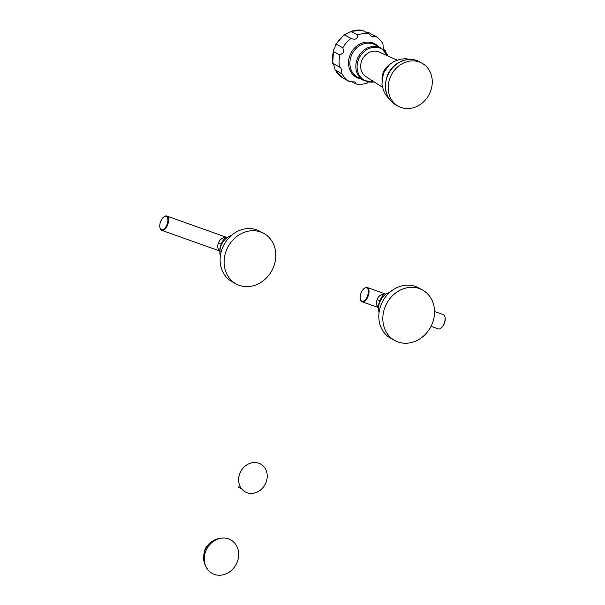 <?xml version="1.0" encoding="UTF-8"?>
<svg xmlns="http://www.w3.org/2000/svg" width="605" height="605" viewBox="0 0 605 605"><rect width="100%" height="100%" fill="white"/><g stroke="black" fill="none" stroke-linecap="round" stroke-linejoin="round"><path stroke-width="0.91" d="M251.567 462.886A15.911 13.779 118.4 0 1 265.943 482.624A15.911 13.779 -61.6 0 1 252.451 493.377A15.911 13.779 -61.6 0 1 239.55 485.104A15.911 13.779 -61.6 0 1 239.913 473.337A15.911 13.779 118.4 0 1 251.567 462.886C246.091 464.36 242.189 467.824 239.86 473.261C238.302 477.262 238.204 481.209 239.55 485.104M241.592 488.795L238.627 487.29L239.527 485.036M342.838 47.78L343.837 52.453L339.934 55.025L333.423 51.501C332.916 51.145 333.416 49.852 334.913 47.629C335.351 45.012 335.82 43.893 336.327 44.263L342.838 47.78A26.136 22.627 -61.6 0 1 351.066 38.44C355.354 40.134 357.547 38.97 357.631 34.931A26.136 22.627 -61.6 0 1 368.899 33.857L371.818 36.958L375.297 36.141A26.136 22.627 -61.6 0 1 383.003 43.976C383.026 48.052 383.85 50.298 385.476 50.707L384.962 50.57M335.73 44.331L336.327 44.263A26.136 22.627 -61.6 0 1 344.555 34.916L344.207 34.682L335.73 44.331M351.066 38.44L344.555 34.916L351.119 31.407A26.136 22.627 -61.6 0 1 362.387 30.341L350.424 31.384L357.631 34.931M366.517 32.572L368.785 32.617L375.297 36.141M333.06 63.654A26.136 22.627 118.4 0 1 333.423 51.501L332.72 63.396L340.887 67.737L342.044 73.908A26.136 22.627 118.4 0 0 349.75 81.743L355.09 81.932L356.148 84.019A26.136 22.627 118.4 0 0 367.416 82.953L368.301 82.083M342.044 73.908L335.17 70.006L333.453 63.865M335.17 70.006L343.224 78.211L349.75 81.743M339.934 55.025A26.136 22.627 118.4 0 0 339.571 67.17M384.47 50.162L385.476 50.707A26.136 22.627 -61.6 0 1 385.68 51.826M362.387 30.341L368.899 33.857M351.369 81.441L356.148 84.019M388.055 56.076A17.946 15.541 -61.6 0 0 373.421 47.379A17.946 15.541 -61.6 0 0 358.515 59.479A17.946 15.541 118.4 0 0 374.102 81.872M397.107 60.122L379.131 52.083A13.96 12.085 118.4 0 0 361.775 60.644A13.96 12.085 118.4 0 0 365.881 76.593L382.451 87.233M390.127 77.569A24.555 21.266 118.4 0 0 398.536 106.329A24.555 21.266 118.4 0 0 430.306 91.892A24.555 21.266 -61.6 0 0 421.897 63.124A24.555 21.266 -61.6 0 0 390.127 77.569M207.719 569.524A19.163 16.592 118.4 0 1 205.798 551.042A19.163 16.592 -61.6 0 1 224.735 538.064A19.163 16.592 -61.6 0 1 237.145 562.219A19.163 16.592 118.4 0 1 207.719 569.524C203.401 563.573 202.478 557.144 204.959 550.225C208.899 541.868 215.486 537.815 224.735 538.064M221.241 244.284C219.796 247.566 219.494 249.873 220.333 251.188C217.482 249.018 216.862 246.333 218.488 243.127L221.241 244.284C222.428 240.994 224.001 238.62 225.952 237.145C221.974 237.78 219.486 239.777 218.488 243.127M227.079 237.682L225.952 237.145L227.102 237.667M160.06 228.055A7.578 3.759 -70.4 0 0 160.128 228.304A7.578 3.759 -70.4 0 0 161.429 230.187A7.578 3.759 -70.4 0 0 161.694 230.301A7.578 3.759 -70.4 0 0 167.676 224.697A7.578 3.759 -70.4 0 0 167.048 216.144A7.578 3.759 -70.4 0 0 166.783 216.023A7.578 3.759 -70.4 0 0 164.303 216.582A7.578 3.759 -70.4 0 0 164.099 216.734M166.473 216.446A7.094 3.517 -70.4 0 0 163.902 216.862A7.094 3.517 -70.4 0 0 159.992 227.835A7.094 3.517 -70.4 0 0 161.21 229.597A7.094 3.517 -70.4 0 0 166.965 224.712A7.094 3.517 -70.4 0 0 166.473 216.446M231.481 235.375A15.919 13.779 118.4 0 0 220.349 255.96M236.268 284.01L232.26 281.847A28.806 24.941 -61.6 0 1 223.162 246.356A28.806 24.941 -61.6 0 1 256.633 229.824A28.806 24.941 118.4 0 1 259.666 231.171L263.667 233.333A28.806 24.941 118.4 0 0 260.642 231.987A28.806 24.941 -61.6 0 0 227.17 248.519A28.806 24.941 -61.6 0 0 236.268 284.01A28.806 24.941 -61.6 0 0 239.293 285.356A28.806 24.941 118.4 0 0 272.764 268.824A28.806 24.941 118.4 0 0 263.667 233.333M379.955 300.882C378.511 304.171 378.216 306.47 379.048 307.786C376.197 305.616 375.584 302.931 377.21 299.725L379.955 300.882C381.142 297.592 382.715 295.217 384.667 293.743C380.689 294.385 378.201 296.374 377.21 299.725M385.793 294.28L384.667 293.743L385.824 294.264M360.504 299.535A7.578 3.759 -70.4 0 0 360.565 299.777A7.578 3.759 -70.4 0 0 361.866 301.661A7.578 3.759 -70.4 0 0 362.13 301.782A7.578 3.759 -70.4 0 0 368.12 296.178A7.578 3.759 -70.4 0 0 367.485 287.617A7.578 3.759 -70.4 0 0 367.22 287.504A7.578 3.759 -70.4 0 0 364.747 288.056A7.578 3.759 -70.4 0 0 364.543 288.207M434.541 311.507L443.306 314.63A7.578 3.759 109.6 0 1 443.571 314.751A7.578 3.759 109.6 0 1 444.872 316.634A7.578 3.759 109.6 0 1 440.697 328.356A7.578 3.759 109.6 0 1 438.217 328.908L431.032 326.352M366.91 287.927A7.094 3.517 -70.4 0 0 364.346 288.335A7.094 3.517 -70.4 0 0 360.429 299.309A7.094 3.517 -70.4 0 0 361.654 301.071A7.094 3.517 -70.4 0 0 367.401 296.185A7.094 3.517 -70.4 0 0 366.91 287.927M444.94 316.876A7.094 3.517 109.6 0 1 445.008 317.103A7.094 3.517 109.6 0 1 441.098 328.076A7.094 3.517 109.6 0 1 440.901 328.205M390.202 291.973A15.919 13.779 118.4 0 0 379.834 302.069A15.919 13.779 -61.6 0 0 379.07 312.558M394.982 340.607L390.981 338.445A28.806 24.941 118.4 0 1 381.12 304.708A28.806 24.941 -61.6 0 1 418.38 287.768L422.381 289.931A28.806 24.941 -61.6 0 1 432.242 323.675A28.806 24.941 118.4 0 1 394.982 340.607A28.806 24.941 118.4 0 1 385.12 306.871A28.806 24.941 -61.6 0 1 422.381 289.931M335.533 70.384A26.136 22.627 118.4 0 0 343.239 78.219M378.329 46.532A19.126 16.562 118.4 0 0 350.038 55.07A19.126 16.562 118.4 0 0 360.792 78.96M381.165 48.067L375.198 44.838A18.437 15.964 118.4 0 0 351.346 55.675A18.437 15.964 118.4 0 0 357.661 77.266L363.628 80.495A18.437 15.964 118.4 0 1 357.321 58.904A18.437 15.964 -61.6 0 1 381.165 48.067L388.145 56.114M389.544 64.546A15.934 13.794 118.4 0 0 383.275 72.562A15.934 13.794 118.4 0 0 382.005 78.476M419.242 61.687C408.246 55.289 392.138 62.663 387.238 75.965C383.094 88.648 385.975 98.29 395.874 104.892A24.555 21.266 118.4 0 1 387.472 76.132A24.555 21.266 -61.6 0 1 419.242 61.687L421.897 63.124M208.317 544.734A10.361 8.977 118.4 0 0 205.05 549.31A10.361 8.977 118.4 0 0 204.309 552.138L205.05 549.31L208.317 544.727M374.192 81.932L363.628 80.495M411.498 59.434L404.972 58.693L399.988 59.29L393.855 61.566L389.575 64.523L383.411 73.175L381.921 84.163L383.479 90.493L385.672 94.773L389.749 99.651M398.536 106.329L395.874 104.892M219.986 251.09L161.694 230.301M166.783 216.023L227.223 237.576M163.902 216.862L164.303 216.582M159.992 227.835L160.128 228.304M378.7 307.688L362.13 301.782M367.22 287.504L385.937 294.174M364.346 288.335L364.747 288.056M360.429 299.309L360.565 299.777M445.008 317.103L444.872 316.634M441.098 328.076L440.697 328.356"/></g></svg>
